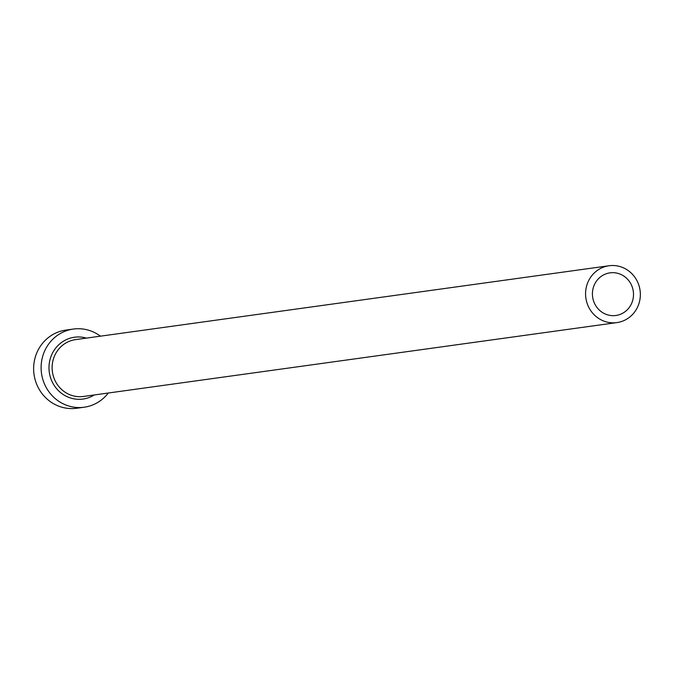 <?xml version="1.0" encoding="UTF-8"?>
<svg xmlns="http://www.w3.org/2000/svg" width="674" height="674" viewBox="0 0 674 674"><rect width="100%" height="100%" fill="white"/><g stroke="black" fill="none" stroke-linecap="round" stroke-linejoin="round"><path stroke-width="1.01" d="M592.454 295.229A21.517 20.523 82.1 0 0 615.91 315.483A21.517 20.523 82.1 0 0 633.467 293.114A21.517 20.523 82.1 0 0 610.012 272.852A21.517 20.523 82.1 0 0 592.454 295.229M640.3 292.76A28.696 27.364 82.1 0 0 609.026 265.75A28.696 27.364 82.1 0 0 585.622 295.583A28.696 27.364 82.1 0 0 616.895 322.593A28.696 27.364 82.1 0 0 640.3 292.76M100.418 336.174A39.454 37.626 82.1 0 0 73.356 329.055A39.454 37.626 82.1 0 0 41.181 370.077A39.454 37.626 82.1 0 0 84.183 407.222A39.454 37.626 82.1 0 0 108.287 393.018M73.356 329.055L65.883 330.091A39.454 37.626 82.1 0 0 33.7 371.113A39.454 37.626 82.1 0 0 76.701 408.25L84.183 407.222M94.293 394.956A31.206 29.757 -97.9 0 1 49.042 369.672A31.206 29.757 -97.9 0 1 86.424 338.112M609.026 265.75L75.581 339.612A28.696 27.364 82.1 0 0 52.176 369.445A28.696 27.364 82.1 0 0 83.45 396.455L616.895 322.593"/></g></svg>
